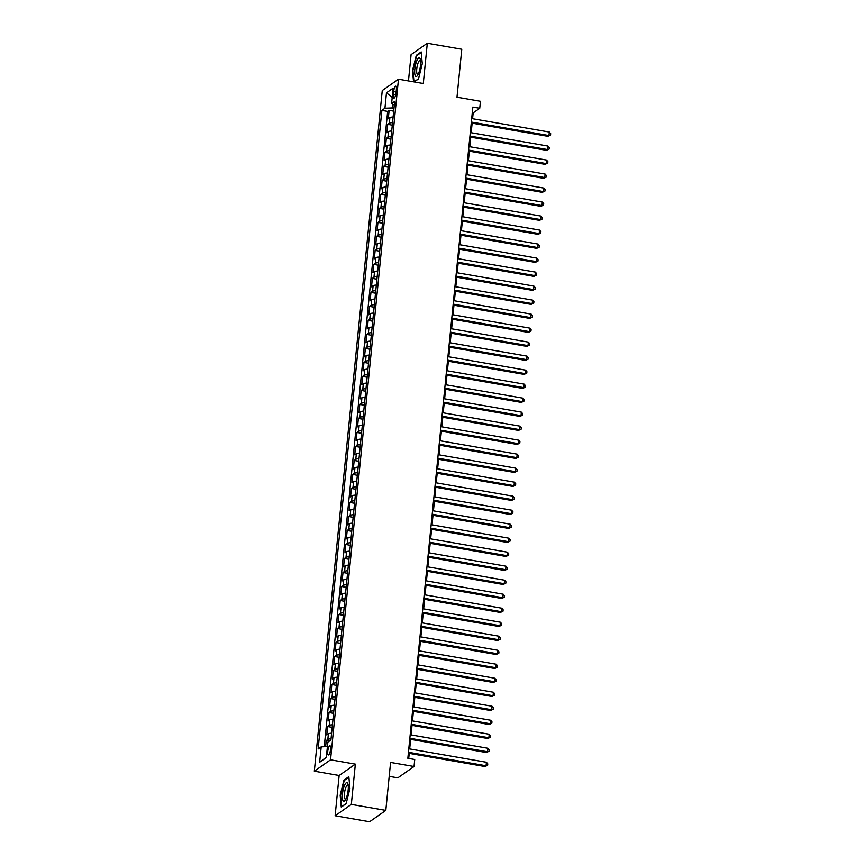 <?xml version="1.0" encoding="UTF-8"?>
<svg xmlns="http://www.w3.org/2000/svg" width="865" height="865" viewBox="0 0 865 865"><rect width="100%" height="100%" fill="white"/><g stroke="black" fill="none" stroke-linecap="round" stroke-linejoin="round"><path stroke-width="1.3" d="M330.56 749.382A4.649 1.254 -80.1 0 0 329.954 745.781A4.649 1.254 -80.1 0 0 327.749 751.35A4.649 1.254 -80.1 0 0 328.354 754.95A4.649 1.254 -80.1 0 0 330.56 749.382M389.207 776.359L397.824 777.862L414.043 766.498L414.735 759.492L407.848 758.291L472.841 107.087L479.74 108.276L480.432 101.281L456.99 97.204L461.78 49.24L427.31 43.25L411.091 54.614L408.464 80.942M335.123 815.76L369.593 821.75L385.812 810.386L351.331 804.396L355.353 764.13L330.538 759.816L314.319 771.191L339.145 775.494L335.123 815.76L351.331 804.396M330.538 759.816L398.473 79.202L382.254 90.566L314.319 771.191M393.099 117.034A5.817 1.46 -174.3 0 0 389.888 117.629L388.288 118.754L389.131 110.352L393.694 111.142M392.548 122.635A5.817 1.46 -174.3 0 0 389.326 123.23L387.725 124.355L392.288 125.144M387.725 124.355L386.893 132.756L388.493 131.642A5.817 1.46 -174.3 0 1 391.704 131.037M390.31 145.05A5.817 1.46 -174.3 0 0 387.088 145.644L385.487 146.758L386.331 138.357L390.894 139.157M388.904 159.052A5.817 1.46 -174.3 0 0 385.693 159.647L384.092 160.771L384.936 152.37L389.499 153.159M387.509 173.054A5.817 1.46 -174.3 0 0 384.298 173.649L382.698 174.773L383.53 166.372L388.104 167.161M386.114 187.056A5.817 1.46 -174.3 0 0 382.903 187.651L381.303 188.775L382.135 180.374L386.698 181.163M384.72 201.058A5.817 1.46 -174.3 0 0 381.497 201.664L379.897 202.778L380.741 194.376L385.303 195.176M383.314 215.071A5.817 1.46 -174.3 0 0 380.103 215.666L378.502 216.791L379.346 208.379L383.909 209.179M381.919 229.074A5.817 1.46 -174.3 0 0 378.708 229.668L377.108 230.793L377.94 222.392L382.503 223.181M380.524 243.076A5.817 1.46 -174.3 0 0 377.302 243.671L375.713 244.795L376.545 236.394L381.108 237.183M379.119 257.078A5.817 1.46 -174.3 0 0 375.907 257.683L374.307 258.797L375.15 250.396L379.713 251.185M377.724 271.08A5.817 1.46 -174.3 0 0 374.513 271.686L372.912 272.799L373.756 264.398L378.319 265.198M376.329 285.093A5.817 1.46 -174.3 0 0 373.118 285.688L371.518 286.812L372.35 278.411L376.913 279.2M374.934 299.095A5.817 1.46 -174.3 0 0 371.712 299.69L370.112 300.815L370.955 292.413L375.518 293.203M373.529 313.098A5.817 1.46 -174.3 0 0 370.317 313.692L368.717 314.817L369.56 306.415L374.123 307.205M372.134 327.1A5.817 1.46 -174.3 0 0 368.923 327.705L367.322 328.819L368.155 320.418L372.718 321.207M370.739 341.113A5.817 1.46 -174.3 0 0 367.517 341.707L365.927 342.832L366.76 334.42L371.323 335.22M369.344 355.115A5.817 1.46 -174.3 0 0 366.122 355.71L364.522 356.834L365.365 348.433L369.928 349.222M367.939 369.117A5.817 1.46 -174.3 0 0 364.727 369.712L363.127 370.836L363.97 362.435L368.533 363.224M366.544 383.119A5.817 1.46 -174.3 0 0 363.332 383.714L361.732 384.839L362.565 376.437L367.128 377.226M365.149 397.121A5.817 1.46 -174.3 0 0 361.927 397.727L360.327 398.841L361.17 390.439L365.733 391.239M363.743 411.135A5.817 1.46 -174.3 0 0 360.532 411.729L358.932 412.854L359.775 404.442L364.338 405.242M362.349 425.137A5.817 1.46 -174.3 0 0 359.137 425.731L357.537 426.856L358.37 418.455L362.943 419.244M360.954 439.139A5.817 1.46 -174.3 0 0 357.742 439.734L356.142 440.858L356.975 432.457L361.538 433.246M359.559 453.141A5.817 1.46 -174.3 0 0 356.337 453.747L354.736 454.86L355.58 446.459L360.143 447.248M358.153 467.154A5.817 1.46 -174.3 0 0 354.942 467.749L353.342 468.862L354.185 460.461L358.748 461.261M356.758 481.156A5.817 1.46 -174.3 0 0 353.547 481.751L351.947 482.875L352.779 474.474L357.342 475.263M355.364 495.158A5.817 1.46 -174.3 0 0 352.142 495.753L350.541 496.878L351.385 488.476L355.947 489.266M353.958 509.161A5.817 1.46 -174.3 0 0 350.747 509.755L349.146 510.88L349.99 502.479L354.553 503.268M352.563 523.163A5.817 1.46 -174.3 0 0 349.352 523.768L347.752 524.882L348.584 516.481L353.158 517.281M351.168 537.176A5.817 1.46 -174.3 0 0 347.957 537.771L346.357 538.895L347.189 530.483L351.752 531.283M349.774 551.178A5.817 1.46 -174.3 0 0 346.551 551.773L344.951 552.897L345.795 544.496L350.357 545.285M348.368 565.18A5.817 1.46 -174.3 0 0 345.157 565.775L343.556 566.899L344.4 558.498L348.963 559.287M346.973 579.182A5.817 1.46 -174.3 0 0 343.762 579.788L342.162 580.902L342.994 572.5L347.557 573.29M345.578 593.185A5.817 1.46 -174.3 0 0 342.356 593.79L340.767 594.904L341.599 586.502L346.162 587.303M344.173 607.198A5.817 1.46 -174.3 0 0 340.961 607.792L339.361 608.917L340.204 600.515L344.767 601.305M342.778 621.2A5.817 1.46 -174.3 0 0 339.567 621.794L337.966 622.919L338.81 614.518L343.373 615.307M341.383 635.202A5.817 1.46 -174.3 0 0 338.172 635.797L336.571 636.921L337.404 628.52L341.967 629.309M339.988 649.204A5.817 1.46 -174.3 0 0 336.766 649.81L335.166 650.923L336.009 642.522L340.572 643.311M338.583 663.217A5.817 1.46 -174.3 0 0 335.371 663.812L333.771 664.936L334.614 656.524L339.177 657.324M337.188 677.219A5.817 1.46 -174.3 0 0 333.976 677.814L332.376 678.938L333.209 670.537L337.772 671.327M335.793 691.221A5.817 1.46 -174.3 0 0 332.571 691.816L330.981 692.941L331.814 684.539L336.377 685.329M334.398 705.224A5.817 1.46 -174.3 0 0 331.176 705.818L329.576 706.943L330.419 698.542L334.982 699.331M332.993 719.226A5.817 1.46 -174.3 0 0 329.781 719.831L328.181 720.945L329.024 712.544L333.587 713.344M331.598 733.239A5.817 1.46 -174.3 0 0 328.386 733.834L326.786 734.958L327.619 726.546L332.182 727.346M393.651 91.571L393.337 94.653A4.509 1.222 -80.1 0 0 393.932 98.134A4.509 1.222 -80.1 0 0 396.062 92.739L396.365 89.657A4.509 1.222 -80.1 0 0 395.781 86.176A4.509 1.222 -80.1 0 0 393.651 91.571L396.127 92.004M392.58 104.135L392.202 107.952L384.936 108.222L381.865 110.374L318.125 748.982L321.196 746.83L319.661 762.238L326.321 757.567L327.857 742.159L330.917 740.008L394.667 101.41L391.596 103.551L394.289 105.119M384.936 108.222L386.471 92.815L393.132 88.154L391.596 103.551M389.131 110.352L387.661 111.38L324.245 746.722M331.036 738.84A5.817 1.46 5.7 0 0 327.824 739.434L326.224 740.559L325.618 746.668M327.619 726.546L329.219 725.432A5.817 1.46 5.7 0 1 332.441 724.838M329.024 712.544L330.614 711.43A5.817 1.46 5.7 0 1 333.836 710.825M330.419 698.542L332.019 697.417A5.817 1.46 5.7 0 1 335.231 696.822M331.814 684.539L333.414 683.415A5.817 1.46 5.7 0 1 336.626 682.82M333.209 670.537L334.809 669.413A5.817 1.46 5.7 0 1 338.031 668.818M334.614 656.524L336.215 655.41A5.817 1.46 5.7 0 1 339.426 654.805M336.009 642.522L337.61 641.398A5.817 1.46 5.7 0 1 340.821 640.803M337.404 628.52L339.004 627.395A5.817 1.46 5.7 0 1 342.226 626.801M338.81 614.518L340.399 613.393A5.817 1.46 5.7 0 1 343.621 612.798M340.204 600.515L341.805 599.391A5.817 1.46 5.7 0 1 345.016 598.796M341.599 586.502L343.2 585.389A5.817 1.46 5.7 0 1 346.411 584.783M342.994 572.5L344.594 571.376A5.817 1.46 5.7 0 1 347.817 570.781M344.4 558.498L346 557.374A5.817 1.46 5.7 0 1 349.211 556.779M345.795 544.496L347.395 543.371A5.817 1.46 5.7 0 1 350.606 542.777M347.189 530.483L348.79 529.369A5.817 1.46 5.7 0 1 352.001 528.764M348.584 516.481L350.184 515.367A5.817 1.46 5.7 0 1 353.407 514.761M349.99 502.479L351.59 501.354A5.817 1.46 5.7 0 1 354.801 500.759M351.385 488.476L352.985 487.352A5.817 1.46 5.7 0 1 356.196 486.757M352.779 474.474L354.38 473.35A5.817 1.46 5.7 0 1 357.602 472.755M354.185 460.461L355.785 459.347A5.817 1.46 5.7 0 1 358.997 458.742M355.58 446.459L357.18 445.334A5.817 1.46 5.7 0 1 360.391 444.74M356.975 432.457L358.575 431.332A5.817 1.46 5.7 0 1 361.786 430.738M358.37 418.455L359.97 417.33A5.817 1.46 5.7 0 1 363.192 416.735M359.775 404.442L361.375 403.328A5.817 1.46 5.7 0 1 364.587 402.733M361.17 390.439L362.77 389.326A5.817 1.46 5.7 0 1 365.982 388.72M362.565 376.437L364.165 375.313A5.817 1.46 5.7 0 1 367.387 374.718M363.97 362.435L365.56 361.311A5.817 1.46 5.7 0 1 368.782 360.716M365.365 348.433L366.965 347.308A5.817 1.46 5.7 0 1 370.177 346.714M366.76 334.42L368.36 333.306A5.817 1.46 5.7 0 1 371.572 332.701M368.155 320.418L369.755 319.293A5.817 1.46 5.7 0 1 372.977 318.698M369.56 306.415L371.161 305.291A5.817 1.46 5.7 0 1 374.372 304.696M370.955 292.413L372.555 291.289A5.817 1.46 5.7 0 1 375.767 290.694M372.35 278.411L373.95 277.287A5.817 1.46 5.7 0 1 377.162 276.692M373.756 264.398L375.345 263.284A5.817 1.46 5.7 0 1 378.567 262.679M375.15 250.396L376.751 249.271A5.817 1.46 5.7 0 1 379.962 248.677M376.545 236.394L378.146 235.269A5.817 1.46 5.7 0 1 381.357 234.674M377.94 222.392L379.54 221.267A5.817 1.46 5.7 0 1 382.762 220.672M379.346 208.379L380.946 207.265A5.817 1.46 5.7 0 1 384.157 206.659M380.741 194.376L382.341 193.263A5.817 1.46 5.7 0 1 385.552 192.657M382.135 180.374L383.736 179.25A5.817 1.46 5.7 0 1 386.947 178.655M383.53 166.372L385.13 165.247A5.817 1.46 5.7 0 1 388.353 164.653M384.936 152.37L386.536 151.245A5.817 1.46 5.7 0 1 389.747 150.651M386.331 138.357L387.931 137.243A5.817 1.46 5.7 0 1 391.142 136.638M393.975 108.266L392.202 107.952M414.043 766.498L390.591 762.422L385.812 810.386M398.473 79.202L423.288 83.516L427.31 43.25M472.582 118.721L473.166 112.883L479.74 108.276M408.723 758.443L409.232 753.372M409.675 748.928L410.637 739.359M411.08 734.915L412.032 725.357M412.475 720.913L413.427 711.354M413.87 706.91L414.822 697.352M415.265 692.908L416.227 683.339M416.671 678.906L417.622 669.337M418.065 664.893L419.017 655.335M419.46 650.891L420.422 641.333M420.866 636.889L421.817 627.33M422.261 622.887L423.212 613.317M423.655 608.874L424.607 599.315M425.05 594.871L426.013 585.313M426.456 580.869L427.407 571.311M427.851 566.867L428.802 557.309M429.245 552.865L430.208 543.296M430.651 538.852L431.603 529.293M432.046 524.85L432.997 515.291M433.441 510.847L434.392 501.289M434.836 496.845L435.798 487.276M436.241 482.843L437.193 473.274M437.636 468.83L438.587 459.272M439.031 454.828L439.982 445.27M440.426 440.826L441.388 431.267M441.831 426.823L442.783 417.254M443.226 412.81L444.178 403.252M444.621 398.808L445.583 389.25M446.026 384.806L446.978 375.248M447.421 370.804L448.373 361.235M448.816 356.802L449.768 347.233M450.211 342.789L451.173 333.23M451.617 328.786L452.568 319.228M453.011 314.784L453.963 305.226M454.406 300.782L455.368 291.213M455.812 286.769L456.763 277.211M457.207 272.767L458.158 263.209M458.601 258.765L459.553 249.207M459.996 244.763L460.959 235.204M461.402 230.76L462.353 221.191M462.797 216.747L463.748 207.189M464.191 202.745L465.154 193.187M465.597 188.743L466.549 179.185M466.992 174.741L467.943 165.172M468.387 160.739L469.338 151.17M469.782 146.726L470.744 137.167M471.187 132.723L472.139 123.165M472.279 112.731L473.166 112.883M387.661 111.38L381.865 110.374M326.224 740.559L329.37 741.1M321.196 746.83L327.413 746.603M392.213 97.377L386.471 92.815M319.661 762.238L326.354 757.21M414.205 81.937L418.476 78.942L422.271 63.718L421.179 51.911L416.292 55.338L412.497 70.562L413.546 81.818M355.353 764.13L339.145 775.494M346.141 803.672L349.925 788.448L348.833 776.651L343.956 780.068L340.161 795.292L341.253 807.099L346.141 803.672M417.017 55.457L416.292 55.338M344.681 780.198L343.956 780.068M471.252 123.014L547.88 136.324L548.972 135.556L471.349 122.062M549.318 132.053L550.681 133.643L550.54 135.048L548.972 135.556L549.318 132.053L471.695 118.57M550.54 135.048L547.88 136.324M420.509 65.189A9.45 2.552 -80.1 0 0 420.293 59.263A9.45 2.552 -80.1 0 0 417.384 59.577A9.45 2.552 -80.1 0 0 414.811 69.178A9.45 2.552 -80.1 0 0 417.471 75.536A9.45 2.552 -80.1 0 0 420.509 65.189M420.552 60.626A7.158 1.935 -80.1 0 0 420.141 60.355A7.158 1.935 -80.1 0 0 416.757 68.919A7.158 1.935 -80.1 0 0 417.687 74.455A7.158 1.935 -80.1 0 0 418.173 74.336M413.978 81.894L412.929 70.498L416.606 55.749L421.233 52.506M418.519 78.758L414.032 81.905M347.535 783.041A9.45 2.552 -80.1 0 0 343.308 789.096A9.45 2.552 -80.1 0 0 343.113 800.806A9.45 2.552 -80.1 0 0 345.135 800.266A9.45 2.552 -80.1 0 0 347.838 792.362A9.45 2.552 -80.1 0 0 347.957 783.993A9.45 2.552 -80.1 0 0 347.535 783.041M348.217 785.366A7.158 1.935 -80.1 0 0 347.806 785.096A7.158 1.935 -80.1 0 0 344.854 790.891A7.158 1.935 -80.1 0 0 344.908 798.86A7.158 1.935 -80.1 0 0 345.351 799.184A7.158 1.935 -80.1 0 0 345.838 799.065M346.184 803.499L341.653 806.677L340.594 795.238L344.259 780.49L348.887 777.246M469.857 137.016L546.475 150.326L547.577 149.559L469.944 136.075M547.923 146.055L549.286 147.645L549.145 149.05L547.577 149.559L547.923 146.055L470.3 132.572M549.145 149.05L546.475 150.326M468.452 151.018L545.08 164.328L546.172 163.561L468.549 150.078M546.529 160.057L547.88 161.658L547.74 163.053L546.172 163.561L546.529 160.057L468.895 146.574M547.74 163.053L545.08 164.328M467.057 165.02L543.685 178.331L544.777 177.563L467.154 164.08M545.123 174.07L546.485 175.66L546.345 177.055L544.777 177.563L545.123 174.07L467.5 160.576M546.345 177.055L543.685 178.331M465.662 179.023L542.279 192.344L543.382 191.576L465.759 178.082M543.728 188.073L545.091 189.662L544.95 191.068L543.382 191.576L543.728 188.073L466.105 174.589M544.95 191.068L542.279 192.344M464.267 193.036L540.885 206.346L541.987 205.578L464.354 192.095M542.333 202.075L543.696 203.664L543.555 205.07L541.987 205.578L542.333 202.075L464.71 188.592M543.555 205.07L540.885 206.346M462.861 207.038L539.49 220.348L540.582 219.58L462.959 206.097M540.939 216.077L542.29 217.666L542.15 219.072L540.582 219.58L540.939 216.077L463.305 202.594M542.15 219.072L539.49 220.348M461.467 221.04L538.095 234.35L539.187 233.582L461.564 220.099M539.533 230.079L540.895 231.679L540.755 233.074L539.187 233.582L539.533 230.079L461.91 216.596M540.755 233.074L538.095 234.35M460.072 235.042L536.689 248.352L537.792 247.585L460.158 234.101M538.138 244.092L539.5 245.682L539.36 247.076L537.792 247.585L538.138 244.092L460.515 230.598M539.36 247.076L536.689 248.352M458.666 249.055L535.294 262.365L536.386 261.598L458.764 248.104M536.743 258.094L538.095 259.684L537.954 261.089L536.386 261.598L536.743 258.094L459.11 244.611M537.954 261.089L535.294 262.365M457.271 263.057L533.9 276.368L534.992 275.6L457.369 262.117M535.338 272.097L536.7 273.686L536.56 275.092L534.992 275.6L535.338 272.097L457.715 258.613M536.56 275.092L533.9 276.368M455.877 277.06L532.505 290.37L533.597 289.602L455.974 276.119M533.943 286.099L535.305 287.699L535.165 289.094L533.597 289.602L533.943 286.099L456.32 272.616M535.165 289.094L532.505 290.37M454.482 291.062L531.099 304.372L532.202 303.604L454.568 290.121M532.548 300.112L533.91 301.701L533.77 303.096L532.202 303.604L532.548 300.112L454.925 286.618M533.77 303.096L531.099 304.372M453.076 305.064L529.704 318.385L530.796 317.617L453.174 304.123M531.153 314.114L532.505 315.703L532.364 317.109L530.796 317.617L531.153 314.114L453.519 300.62M532.364 317.109L529.704 318.385M451.681 319.077L528.31 332.387L529.402 331.619L451.779 318.125M529.748 328.116L531.11 329.706L530.969 331.111L529.402 331.619L529.748 328.116L452.125 314.633M530.969 331.111L528.31 332.387M450.287 333.079L526.904 346.389L528.007 345.622L450.373 332.138M528.353 342.118L529.715 343.708L529.575 345.113L528.007 345.622L528.353 342.118L450.73 328.635M529.575 345.113L526.904 346.389M448.892 347.081L525.509 360.391L526.601 359.624L448.978 346.141M526.958 356.121L528.31 357.721L528.18 359.116L526.601 359.624L526.958 356.121L449.335 342.637M528.18 359.116L525.509 360.391M447.486 361.083L524.114 374.394L525.206 373.626L447.583 360.143M525.552 370.134L526.915 371.723L526.774 373.118L525.206 373.626L525.552 370.134L447.929 356.639M526.774 373.118L524.114 374.394M446.091 375.086L522.72 388.407L523.812 387.639L446.189 374.145M524.158 384.136L525.52 385.725L525.379 387.131L523.812 387.639L524.158 384.136L446.535 370.653M525.379 387.131L522.72 388.407M444.697 389.099L521.314 402.409L522.417 401.641L444.783 388.158M522.763 398.138L524.125 399.727L523.985 401.133L522.417 401.641L522.763 398.138L445.14 384.655M523.985 401.133L521.314 402.409M443.291 403.101L519.919 416.411L521.011 415.643L443.388 402.16M521.368 412.14L522.72 413.74L522.579 415.135L521.011 415.643L521.368 412.14L443.734 398.657M522.579 415.135L519.919 416.411M441.896 417.103L518.524 430.413L519.616 429.646L441.993 416.162M519.962 426.142L521.325 427.743L521.184 429.137L519.616 429.646L519.962 426.142L442.339 412.659M521.184 429.137L518.524 430.413M440.501 431.105L517.119 444.426L518.221 443.648L440.599 430.164M518.567 440.155L519.93 441.745L519.789 443.139L518.221 443.648L518.567 440.155L440.945 426.661M519.789 443.139L517.119 444.426M439.106 445.118L515.724 458.428L516.816 457.661L439.193 444.167M517.173 454.157L518.524 455.747L518.394 457.153L516.816 457.661L517.173 454.157L439.55 440.674M518.394 457.153L515.724 458.428M437.701 459.12L514.329 472.431L515.421 471.663L437.798 458.18M515.778 468.16L517.129 469.749L516.989 471.155L515.421 471.663L515.778 468.16L438.144 454.676M516.989 471.155L514.329 472.431M436.306 473.123L512.934 486.433L514.026 485.665L436.403 472.182M514.372 482.162L515.735 483.762L515.594 485.157L514.026 485.665L514.372 482.162L436.749 468.679M515.594 485.157L512.934 486.433M434.911 487.125L511.529 500.435L512.631 499.667L434.998 486.184M512.977 496.175L514.34 497.764L514.199 499.159L512.631 499.667L512.977 496.175L435.355 482.681M514.199 499.159L511.529 500.435M433.506 501.127L510.134 514.448L511.226 513.68L433.603 500.186M511.583 510.177L512.934 511.766L512.794 513.172L511.226 513.68L511.583 510.177L433.949 496.694M512.794 513.172L510.134 514.448M432.111 515.14L508.739 528.45L509.831 527.682L432.208 514.199M510.177 524.179L511.539 525.769L511.399 527.174L509.831 527.682L510.177 524.179L432.554 510.696M511.399 527.174L508.739 528.45M430.716 529.142L507.333 542.452L508.436 541.685L430.813 528.201M508.782 538.181L510.145 539.771L510.004 541.176L508.436 541.685L508.782 538.181L431.159 524.698M510.004 541.176L507.333 542.452M429.321 543.144L505.939 556.455L507.041 555.687L429.408 542.204M507.387 552.184L508.75 553.784L508.609 555.179L507.041 555.687L507.387 552.184L429.764 538.7M508.609 555.179L505.939 556.455M427.916 557.146L504.544 570.457L505.636 569.689L428.013 556.206M505.993 566.197L507.344 567.786L507.204 569.181L505.636 569.689L505.993 566.197L428.359 552.703M507.204 569.181L504.544 570.457M426.521 571.159L503.149 584.47L504.241 583.702L426.618 570.208M504.587 580.199L505.949 581.788L505.809 583.194L504.241 583.702L504.587 580.199L426.964 566.716M505.809 583.194L503.149 584.47M425.126 585.162L501.743 598.472L502.846 597.704L425.212 584.221M503.192 594.201L504.555 595.79L504.414 597.196L502.846 597.704L503.192 594.201L425.569 580.718M504.414 597.196L501.743 598.472M423.72 599.164L500.348 612.474L501.44 611.706L423.818 598.223M501.797 608.203L503.149 609.803L503.008 611.198L501.44 611.706L501.797 608.203L424.164 594.72M503.008 611.198L500.348 612.474M422.325 613.166L498.954 626.476L500.046 625.709L422.423 612.225M500.392 622.216L501.754 623.806L501.614 625.2L500.046 625.709L500.392 622.216L422.769 608.722M501.614 625.2L498.954 626.476M420.931 627.168L497.559 640.489L498.651 639.722L421.028 626.228M498.997 636.218L500.359 637.808L500.219 639.213L498.651 639.722L498.997 636.218L421.374 622.724M500.219 639.213L497.559 640.489M419.536 641.181L496.153 654.491L497.256 653.724L419.622 640.23M497.602 650.221L498.964 651.81L498.824 653.216L497.256 653.724L497.602 650.221L419.979 636.737M498.824 653.216L496.153 654.491M418.13 655.183L494.758 668.494L495.85 667.726L418.228 654.243M496.207 664.223L497.559 665.812L497.418 667.218L495.85 667.726L496.207 664.223L418.574 650.74M497.418 667.218L494.758 668.494M416.735 669.186L493.364 682.496L494.456 681.728L416.833 668.245M494.802 678.225L496.164 679.825L496.023 681.22L494.456 681.728L494.802 678.225L417.179 664.742M496.023 681.22L493.364 682.496M415.341 683.188L491.958 696.498L493.061 695.73L415.427 682.247M493.407 692.238L494.769 693.827L494.629 695.222L493.061 695.73L493.407 692.238L415.784 678.744M494.629 695.222L491.958 696.498M413.946 697.19L490.563 710.511L491.655 709.743L414.032 696.249M492.012 706.24L493.364 707.83L493.234 709.235L491.655 709.743L492.012 706.24L414.389 692.757M493.234 709.235L490.563 710.511M412.54 711.203L489.168 724.513L490.26 723.745L412.637 710.262M490.606 720.242L491.969 721.832L491.828 723.237L490.26 723.745L490.606 720.242L412.983 706.759M491.828 723.237L489.168 724.513M411.145 725.205L487.774 738.515L488.866 737.748L411.243 724.265M489.212 734.244L490.574 735.845L490.433 737.24L488.866 737.748L489.212 734.244L411.589 720.761M490.433 737.24L487.774 738.515M409.75 739.207L486.368 752.518L487.471 751.75L409.837 738.267M487.817 748.247L489.179 749.847L489.039 751.242L487.471 751.75L487.817 748.247L410.194 734.763M489.039 751.242L486.368 752.518M408.345 753.21L484.973 766.531L486.065 765.752L408.442 752.269M486.422 762.26L487.774 763.849L487.633 765.244L486.065 765.752L486.422 762.26L408.788 748.766M487.633 765.244L484.973 766.531M389.326 123.23L389.888 117.629M327.824 739.434L328.386 733.834M329.219 725.432L329.781 719.831M330.614 711.43L331.176 705.818M332.019 697.417L332.571 691.816M333.414 683.415L333.976 677.814M334.809 669.413L335.371 663.812M336.215 655.41L336.766 649.81M337.61 641.398L338.172 635.797M339.004 627.395L339.567 621.794M340.399 613.393L340.961 607.792M341.805 599.391L342.356 593.79M343.2 585.389L343.762 579.788M344.594 571.376L345.157 565.775M346 557.374L346.551 551.773M347.395 543.371L347.957 537.771M348.79 529.369L349.352 523.768M350.184 515.367L350.747 509.755M351.59 501.354L352.142 495.753M352.985 487.352L353.547 481.751M354.38 473.35L354.942 467.749M355.785 459.347L356.337 453.747M357.18 445.334L357.742 439.734M358.575 431.332L359.137 425.731M359.97 417.33L360.532 411.729M361.375 403.328L361.927 397.727M362.77 389.326L363.332 383.714M364.165 375.313L364.727 369.712M365.56 361.311L366.122 355.71M366.965 347.308L367.517 341.707M368.36 333.306L368.923 327.705M369.755 319.293L370.317 313.692M371.161 305.291L371.712 299.69M372.555 291.289L373.118 285.688M373.95 277.287L374.513 271.686M375.345 263.284L375.907 257.683M376.751 249.271L377.302 243.671M378.146 235.269L378.708 229.668M379.54 221.267L380.103 215.666M380.946 207.265L381.497 201.664M382.341 193.263L382.903 187.651M383.736 179.25L384.298 173.649M385.13 165.247L385.693 159.647M386.536 151.245L387.088 145.644M387.931 137.243L388.493 131.642M395.651 95.053L393.337 94.653"/></g></svg>
